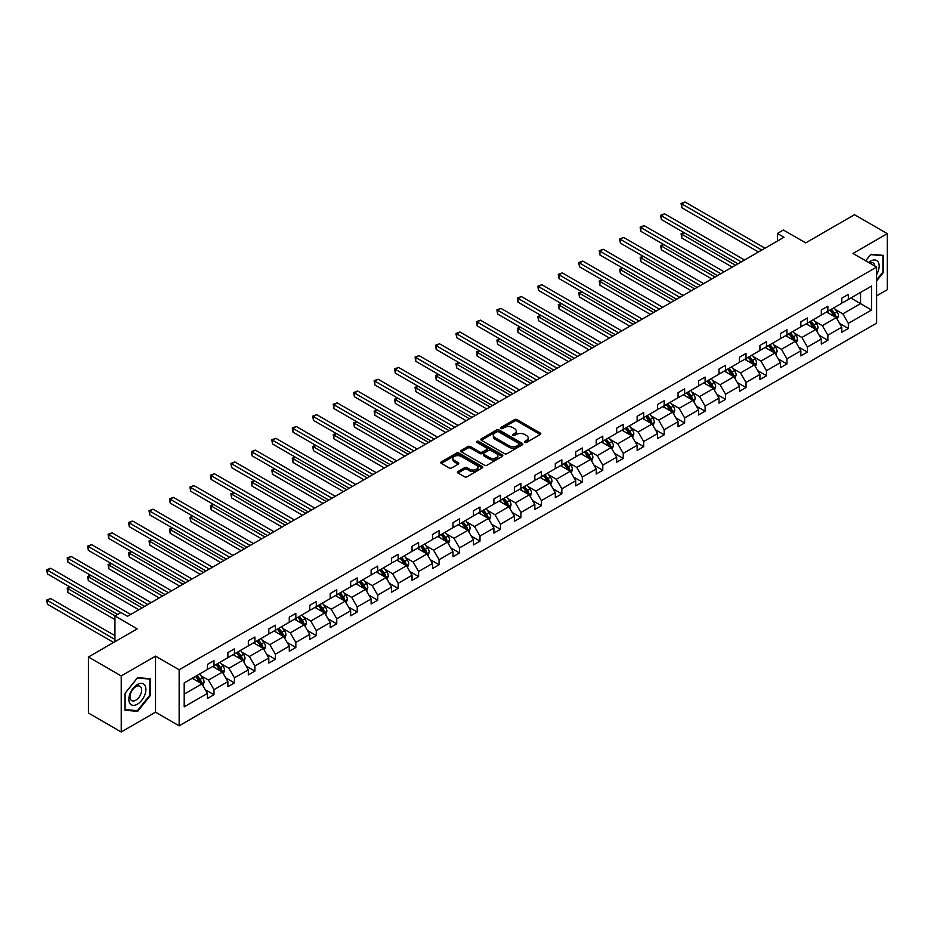 <?xml version="1.0" encoding="UTF-8"?>
<svg xmlns="http://www.w3.org/2000/svg" width="934" height="934" viewBox="0 0 934 934"><rect width="100%" height="100%" fill="white"/><g stroke="black" fill="none" stroke-linecap="round" stroke-linejoin="round"><path stroke-width="1.4" d="M524.768 442.401A1.273 0.736 0 0 0 526.566 442.401L540.249 434.497A1.821 1.051 0 0 0 540.786 433.75A1.821 1.051 0 0 0 540.249 433.014L517.074 419.635A1.821 1.051 0 0 0 514.494 419.635L500.822 427.527A1.273 0.736 0 0 0 502.62 428.566L504.395 427.55A5.826 3.362 0 0 1 512.638 427.55L514.564 428.659A5.826 3.362 0 0 1 516.269 431.041A5.826 3.362 0 0 1 514.564 433.423L512.789 434.438A1.273 0.736 0 0 0 514.599 435.478L516.362 434.462A5.826 3.362 0 0 1 524.604 434.462L526.543 435.571A5.826 3.362 0 0 1 528.247 437.953A5.826 3.362 0 0 1 526.543 440.334L524.768 441.362A1.273 0.736 0 0 0 524.768 442.401L524.768 441.362M876.606 295.868L887.3 289.692L887.3 233.652L854.505 214.715L805.703 242.887L783.404 230.021L777.438 233.465L777.438 241.042M121.233 731.976L155.534 712.175L155.534 656.135L121.233 675.936L121.233 731.976L88.438 713.051L88.438 656.999L137.24 628.827L114.94 615.961L114.94 641.705M121.233 675.936L88.438 656.999M457.975 471.518A1.821 1.051 0 0 0 457.438 472.265A1.821 1.051 0 0 0 457.975 473.001L464.478 476.76A1.821 1.051 0 0 0 467.047 476.76L482.248 467.992A1.821 1.051 0 0 0 482.773 467.245A1.821 1.051 0 0 0 482.248 466.498L459.073 453.118A1.821 1.051 0 0 0 456.493 453.118L441.303 461.886A1.821 1.051 0 0 0 440.766 462.634A1.821 1.051 0 0 0 441.303 463.381L449.149 467.911A1.821 1.051 0 0 0 451.729 467.911L458.232 464.163A1.821 1.051 0 0 0 458.769 463.416A1.821 1.051 0 0 0 458.232 462.669L454.333 460.427A4.868 2.814 0 0 1 452.908 458.431A4.868 2.814 0 0 1 455.92 455.839A4.868 2.814 0 0 1 461.221 456.446L476.48 465.26A4.868 2.814 0 0 1 477.904 467.245A4.868 2.814 0 0 1 474.904 469.837A4.868 2.814 0 0 1 469.592 469.23L467.047 467.759A1.821 1.051 0 0 0 464.478 467.759L457.975 471.518L457.975 473.001M114.94 615.961L120.906 612.506L127.468 616.3L784 237.248L777.438 233.465M155.534 656.135L179.153 669.76L876.606 267.089L876.606 323.129L179.153 725.811L179.153 669.76M887.3 233.652L852.999 253.453L876.606 267.089M504.523 453.644A1.821 1.051 0 0 0 507.092 453.644L522.293 444.864A1.821 1.051 0 0 0 522.818 444.129A1.821 1.051 0 0 0 522.293 443.381L499.118 430.002A1.821 1.051 0 0 0 496.538 430.002L481.349 438.77A1.821 1.051 0 0 0 480.812 439.517A1.821 1.051 0 0 0 481.349 440.264L504.523 453.644M477.414 442.669A1.273 0.736 0 0 1 478.71 442.856L502.247 456.446L487.069 465.202A1.821 1.051 0 0 1 484.501 465.202L461.326 451.822L467.829 448.098L467.829 446.58L461.326 450.328A1.821 1.051 0 0 0 460.789 451.075A1.821 1.051 0 0 0 461.326 451.822L461.326 450.328M467.829 448.098A1.821 1.051 0 0 1 470.397 448.098L470.397 446.58A1.821 1.051 0 0 0 467.829 446.58M470.397 446.58L479.796 452.009A1.821 1.051 0 0 0 482.376 452.009L486.684 449.511A1.821 1.051 0 0 0 487.221 448.775A1.821 1.051 0 0 0 486.684 448.028L476.9 442.377A1.273 0.736 0 0 1 478.71 441.338L502.27 454.94A1.821 1.051 0 0 1 502.796 455.687A1.821 1.051 0 0 1 502.27 456.422L502.27 454.94M184.196 682.906L207.418 669.503L207.418 664.424L213.979 660.642L213.979 665.709L227.884 657.688L227.884 652.609L234.434 648.826L234.434 653.893L248.339 645.873L248.339 640.794L254.9 637.011L254.9 642.09L268.805 634.058L268.805 628.979L275.367 625.196L275.367 630.275L289.271 622.242L289.271 617.164L295.833 613.381L295.833 618.46L309.738 610.427L309.738 605.349L316.287 601.566L316.287 606.645L330.192 598.612L330.192 593.534L336.754 589.751L336.754 594.83L350.659 586.797L350.659 581.73L357.22 577.936L357.22 583.014L371.125 574.982L371.125 569.915L377.686 566.121L377.686 571.199L391.591 563.167L391.591 558.1L398.141 554.306L398.141 559.384L412.046 551.352L412.046 546.285L418.607 542.491L418.607 547.569L432.512 539.537L432.512 534.47L439.073 530.675L439.073 535.754L452.978 527.722L452.978 522.655L459.54 518.86L459.54 523.939L473.445 515.907L473.445 510.84L479.994 507.057L479.994 512.124L493.899 504.103L493.899 499.025L500.461 495.242L500.461 500.309L514.365 492.288L514.365 487.209L520.927 483.427L520.927 488.494L534.832 480.473L534.832 475.394L541.393 471.612L541.393 476.679L555.298 468.658L555.298 463.579L561.848 459.797L561.848 464.863L575.753 456.843L575.753 451.764L582.314 447.981L582.314 453.048L596.219 445.028L596.219 439.949L602.78 436.166L602.78 441.233L616.685 433.213L616.685 428.134L623.247 424.351L623.247 429.43L637.151 421.397L637.151 416.319L643.701 412.536L643.701 417.615L657.606 409.582L657.606 404.504L664.167 400.721L664.167 405.8L678.072 397.767L678.072 392.689L684.634 388.906L684.634 393.985L698.539 385.952L698.539 380.874L705.1 377.091L705.1 382.169L719.005 374.137L719.005 369.07L725.555 365.276L725.555 370.354L739.459 362.322L739.459 357.255L746.021 353.461L746.021 358.539L759.926 350.507L759.926 345.44L766.487 341.646L766.487 346.724L780.392 338.692L780.392 333.625L786.953 329.83L786.953 334.909L800.858 326.877L800.858 321.81L807.42 318.015L807.42 323.094L821.313 315.062L821.313 309.995L827.874 306.2L827.874 311.279L841.779 303.258L841.779 298.18L848.341 294.397L848.341 299.464L871.562 286.061L871.562 309.995L848.341 323.397L848.341 328.476L841.779 332.259L841.779 327.18L827.874 335.213L827.874 340.291L821.313 344.074L821.313 338.995L807.42 347.028L807.42 352.106L800.858 355.889L800.858 350.81L786.953 358.843L786.953 363.91L780.392 367.704L780.392 362.626L766.487 370.658L766.487 375.725L759.926 379.519L759.926 374.441L746.021 382.473L746.021 387.54L739.459 391.334L739.459 386.256L725.555 394.288L725.555 399.355L719.005 403.149L719.005 398.071L705.1 406.103L705.1 411.17L698.539 414.965L698.539 409.886L684.634 417.918L684.634 422.985L678.072 426.78L678.072 421.701L664.167 429.733L664.167 434.8L657.606 438.583L657.606 433.516L643.701 441.537L643.701 446.615L637.151 450.398L637.151 445.331L623.247 453.352L623.247 458.431L616.685 462.213L616.685 457.146L602.78 465.167L602.78 470.246L596.219 474.028L596.219 468.961L582.314 476.982L582.314 482.061L575.753 485.843L575.753 480.776L561.848 488.797L561.848 493.876L555.298 497.659L555.298 492.592L541.393 500.612L541.393 505.691L534.832 509.474L534.832 504.407L520.927 512.427L520.927 517.506L514.365 521.289L514.365 516.21L500.461 524.243L500.461 529.321L493.899 533.104L493.899 528.025L479.994 536.058L479.994 541.136L473.445 544.919L473.445 539.84L459.54 547.873L459.54 552.951L452.978 556.734L452.978 551.655L439.073 559.688L439.073 564.766L432.512 568.549L432.512 563.471L418.607 571.503L418.607 576.57L412.046 580.364L412.046 575.286L398.141 583.318L398.141 588.385L391.591 592.179L391.591 587.101L377.686 595.133L377.686 600.2L371.125 603.994L371.125 598.916L357.22 606.948L357.22 612.015L350.659 615.81L350.659 610.731L336.754 618.763L336.754 623.83L330.192 627.625L330.192 622.546L316.287 630.578L316.287 635.645L309.738 639.44L309.738 634.361L295.833 642.394L295.833 647.46L289.271 651.243L289.271 646.176L275.367 654.197L275.367 659.276L268.805 663.058L268.805 657.991L254.9 666.012L254.9 671.091L248.339 674.873L248.339 669.806L234.434 677.827L234.434 682.906L227.884 686.688L227.884 681.622L213.979 689.642L213.979 694.721L207.418 698.504L207.418 693.437L184.196 706.84L184.196 682.906M212.66 666.467L222.374 672.071L208.469 680.104L200.868 675.714M208.469 680.104L213.979 689.642M222.374 672.071L227.884 681.622M207.418 668.289L208.469 668.896L213.979 665.709M233.126 654.652L242.828 660.256L228.935 668.289L221.335 663.911M228.935 668.289L234.434 677.827M242.828 660.256L248.339 669.806M227.884 656.474L228.935 657.081L234.434 653.893M253.593 642.837L263.295 648.441L249.39 656.474L241.801 652.095M249.39 656.474L254.9 666.012M263.295 648.441L268.805 657.991M248.339 644.658L249.39 645.266L254.9 642.09M274.059 631.022L283.761 636.626L269.856 644.658L262.267 640.28M269.856 644.658L275.367 654.197M283.761 636.626L289.271 646.176M268.805 632.843L269.856 633.45L275.367 630.275M294.514 619.219L304.227 624.823L290.322 632.843L282.722 628.465M290.322 632.843L295.833 642.394M304.227 624.823L309.738 634.361M289.271 621.028L290.322 621.635L295.833 618.46M314.98 607.404L324.682 613.008L310.788 621.028L303.188 616.65M310.788 621.028L316.287 630.578M324.682 613.008L330.192 622.546M309.738 609.213L310.788 609.82L316.287 606.645M335.446 595.588L345.148 601.192L331.243 609.213L323.654 604.835M331.243 609.213L336.754 618.763M345.148 601.192L350.659 610.731M330.192 597.398L331.243 598.005L336.754 594.83M355.912 583.773L365.614 589.377L351.709 597.398L344.121 593.02M351.709 597.398L357.22 606.948M365.614 589.377L371.125 598.916M350.659 585.583L351.709 586.19L357.22 583.014M376.367 571.958L386.081 577.562L372.176 585.583L364.575 581.205M372.176 585.583L377.686 595.133M386.081 577.562L391.591 587.101M371.125 573.768L372.176 574.375L377.686 571.199M396.833 560.143L406.547 565.747L392.642 573.768L385.041 569.39M392.642 573.768L398.141 583.318M406.547 565.747L412.046 575.286M391.591 561.953L392.642 562.56L398.141 559.384M417.3 548.328L427.001 553.932L413.097 561.953L405.508 557.575M413.097 561.953L418.607 571.503M427.001 553.932L432.512 563.471M412.046 550.149L413.097 550.745L418.607 547.569M437.766 536.513L447.468 542.117L433.563 550.149L425.974 545.76M433.563 550.149L439.073 559.688M447.468 542.117L452.978 551.655M432.512 538.334L433.563 538.93L439.073 535.754M458.22 524.698L467.934 530.302L454.029 538.334L446.429 533.944M454.029 538.334L459.54 547.873M467.934 530.302L473.445 539.84M452.978 526.519L454.029 527.126L459.54 523.939M478.687 512.883L488.4 518.487L474.495 526.519L466.895 522.129M474.495 526.519L479.994 536.058M488.4 518.487L493.899 528.025M473.445 514.704L474.495 515.311L479.994 512.124M499.153 501.068L508.855 506.672L494.95 514.704L487.361 510.314M494.95 514.704L500.461 524.243M508.855 506.672L514.365 516.21M493.899 502.889L494.95 503.496L500.461 500.309M519.619 489.253L529.321 494.857L515.416 502.889L507.827 498.499M515.416 502.889L520.927 512.427M529.321 494.857L534.832 504.407M514.365 491.074L515.416 491.681L520.927 488.494M540.074 477.437L549.787 483.041L535.882 491.074L528.282 486.684M535.882 491.074L541.393 500.612M549.787 483.041L555.298 492.592M534.832 479.259L535.882 479.866L541.393 476.679M560.54 465.622L570.254 471.226L556.349 479.259L548.748 474.869M556.349 479.259L561.848 488.797M570.254 471.226L575.753 480.776M555.298 467.444L556.349 468.051L561.848 464.863M581.006 453.807L590.708 459.411L576.803 467.444L569.215 463.054M576.803 467.444L582.314 476.982M590.708 459.411L596.219 468.961M575.753 455.629L576.803 456.236L582.314 453.048M601.473 441.992L611.175 447.596L597.27 455.629L589.681 451.25M597.27 455.629L602.78 465.167M611.175 447.596L616.685 457.146M596.219 443.813L597.27 444.421L602.78 441.233M621.927 430.177L631.641 435.781L617.736 443.813L610.147 439.435M617.736 443.813L623.247 453.352M631.641 435.781L637.151 445.331M616.685 431.998L617.736 432.605L623.247 429.43M642.394 418.362L652.107 423.978L638.202 431.998L630.602 427.62M638.202 431.998L643.701 441.537M652.107 423.978L657.606 433.516M637.151 420.183L638.202 420.79L643.701 417.615M662.86 406.559L672.562 412.163L658.657 420.183L651.068 415.805M658.657 420.183L664.167 429.733M672.562 412.163L678.072 421.701M657.606 408.368L658.657 408.975L664.167 405.8M683.326 394.743L693.028 400.347L679.123 408.368L671.534 403.99M679.123 408.368L684.634 417.918M693.028 400.347L698.539 409.886M678.072 396.553L679.123 397.16L684.634 393.985M703.781 382.928L713.494 388.532L699.589 396.553L692.001 392.175M699.589 396.553L705.1 406.103M713.494 388.532L719.005 398.071M698.539 384.738L699.589 385.345L705.1 382.169M724.247 371.113L733.961 376.717L720.056 384.738L712.455 380.36M720.056 384.738L725.555 394.288M733.961 376.717L739.459 386.256M719.005 372.923L720.056 373.53L725.555 370.354M744.713 359.298L754.415 364.902L740.51 372.923L732.921 368.545M740.51 372.923L746.021 382.473M754.415 364.902L759.926 374.441M739.459 361.108L740.51 361.715L746.021 358.539M765.179 347.483L774.881 353.087L760.976 361.108L753.388 356.73M760.976 361.108L766.487 370.658M774.881 353.087L780.392 362.626M759.926 349.293L760.976 349.9L766.487 346.724M785.634 335.668L795.348 341.272L781.443 349.304L773.854 344.915M781.443 349.304L786.953 358.843M795.348 341.272L800.858 350.81M780.392 337.489L781.443 338.085L786.953 334.909M806.1 323.853L815.814 329.457L801.909 337.489L794.309 333.099M801.909 337.489L807.42 347.028M815.814 329.457L821.313 338.995M800.858 325.674L801.909 326.281L807.42 323.094M826.567 312.038L836.269 317.642L822.364 325.674L814.775 321.284M822.364 325.674L827.874 335.213M836.269 317.642L841.779 327.18M821.313 313.859L822.364 314.466L827.874 311.279M850.827 298.028L860.541 303.632L842.83 313.859L835.241 309.469M842.83 313.859L848.341 323.397M871.562 309.995L860.541 303.632L860.541 292.424L871.562 286.061M155.534 712.175L179.153 725.811M841.779 302.044L842.83 302.651L848.341 299.464M184.196 694.114L201.907 683.886L192.206 678.282M201.907 683.886L207.418 693.437M839.619 323.433L848.341 328.476M819.153 335.248L827.874 340.291M798.687 347.063L807.42 352.106M778.232 358.878L786.953 363.91M757.766 370.693L766.487 375.725M737.3 382.508L746.021 387.54M716.833 394.323L725.555 399.355M696.379 406.138L705.1 411.17M675.912 417.953L684.634 422.985M655.446 429.768L664.167 434.8M634.98 441.584L643.701 446.615M614.525 453.399L623.247 458.431M594.059 465.214L602.78 470.246M573.593 477.029L582.314 482.061M553.126 488.832L561.848 493.876M532.672 500.647L541.393 505.691M512.206 512.462L520.927 517.506M491.739 524.278L500.461 529.321M471.273 536.093L479.994 541.136M450.818 547.908L459.54 552.951M430.352 559.723L439.073 564.766M409.886 571.538L418.607 576.57M389.42 583.353L398.141 588.385M368.965 595.168L377.686 600.2M348.499 606.983L357.22 612.015M328.032 618.798L336.754 623.83M307.566 630.613L316.287 635.645M287.112 642.429L295.833 647.46M266.645 654.244L275.367 659.276M246.179 666.059L254.9 671.091M225.713 677.874L234.434 682.906M205.246 689.689L213.979 694.721M876.606 280.924L883.564 272.273L883.564 255.391L870.908 254.258L865.666 260.773M150.292 695.62L150.292 678.749L137.637 677.617L124.969 693.367L124.969 710.237L137.637 711.369L150.292 695.62L149.638 695.246M525.282 442.576L526.543 441.852A5.826 3.362 0 0 0 528.247 439.47L528.247 437.953M516.269 431.041L516.269 432.559A5.826 3.362 0 0 1 514.564 434.94L513.303 435.664M540.226 434.508L517.074 421.141A1.821 1.051 0 0 0 514.494 421.141L501.324 428.753M522.293 443.381L522.293 444.864L499.118 431.52A1.821 1.051 0 0 0 496.538 431.52L481.372 440.276L481.349 438.77M519.071 444.642A1.273 0.736 0 0 0 519.071 443.603L498.721 431.858A1.273 0.736 0 0 0 496.923 431.858L495.055 432.932A5.826 3.362 0 0 0 493.35 435.314A5.826 3.362 0 0 0 495.055 437.696L508.96 445.728A5.826 3.362 0 0 0 517.202 445.728L519.071 444.642L519.071 446.16A1.273 0.736 0 0 0 519.444 445.635L519.444 444.129M493.35 435.314L493.35 436.832A5.826 3.362 0 0 0 495.055 439.213L495.055 437.696M519.071 446.16L517.202 447.234A5.826 3.362 0 0 1 508.96 447.234L495.055 439.213M470.397 448.098L479.796 453.515A1.821 1.051 0 0 0 482.376 453.515L486.684 451.029A1.821 1.051 0 0 0 487.221 450.281L487.221 448.775M489.556 457.637A4.868 2.814 0 0 0 494.857 458.244A4.868 2.814 0 0 0 497.869 455.652A4.868 2.814 0 0 0 496.444 453.655L491.062 450.55A1.821 1.051 0 0 0 488.494 450.55L484.174 453.048A1.821 1.051 0 0 0 483.649 453.784A1.821 1.051 0 0 0 484.174 454.531L489.556 457.637L489.556 459.154A4.868 2.814 0 0 0 494.857 459.762A4.868 2.814 0 0 0 497.869 457.158L497.869 455.652M483.649 453.784L483.649 455.302A1.821 1.051 0 0 0 484.174 456.049L484.174 454.531M489.556 459.154L484.174 456.049M477.904 467.245L477.904 468.763A4.868 2.814 0 0 1 474.904 471.355A4.868 2.814 0 0 1 469.592 470.748L467.047 469.277A1.821 1.051 0 0 0 464.478 469.277L457.999 473.024M452.908 458.431L452.908 459.948A4.868 2.814 0 0 0 454.333 461.933L454.333 460.427M458.209 464.175L454.333 461.933M482.248 466.498L482.248 467.992L459.073 454.636A1.821 1.051 0 0 0 456.493 454.636L441.327 463.392L441.303 461.886M882.91 271.899L883.564 272.273M136.294 710.599L137.637 711.369M837.273 319.37L838.475 315.89A4.915 2.837 -120 0 0 836.911 311.699L833.957 307.765M828.68 313.264L827.407 311.559M684.283 232.764L681.785 234.212L681.785 237.995L732.244 267.124M835.545 317.221L835.825 316.089A4.915 2.837 -120 0 0 834.412 313.135L831.47 309.201M830.233 309.913L833.478 314.244A2.51 1.448 60 0 1 833.934 315.003L835.825 316.089M829.894 310.111L832.836 314.046A4.915 2.837 60 0 1 834.062 316.369M681.785 237.995L681.061 233.792L735.525 265.233M681.061 233.792L683.992 232.601M761.77 250.09L681.785 203.916L685.066 202.024L765.039 248.199M758.49 251.982L681.785 207.698L681.785 203.916L681.061 203.495L685.066 202.024M681.785 207.698L681.061 203.495M816.806 331.185L818.009 327.694A4.915 2.837 -120 0 0 816.444 323.514L813.502 319.58M808.214 325.079L806.941 323.374M663.817 244.58L661.319 246.016L661.319 249.81L711.79 278.939M815.078 329.037L815.359 327.904A4.915 2.837 -120 0 0 813.946 324.95L811.004 321.016M809.778 321.728L813.012 326.059A2.51 1.448 60 0 1 813.467 326.818L815.359 327.904M809.428 321.926L812.382 325.861A4.915 2.837 60 0 1 813.607 328.184M661.319 249.81L660.607 245.607L715.07 277.048M660.607 245.607L663.525 244.416M796.34 343L797.554 339.509A4.915 2.837 -120 0 0 795.978 335.329L793.036 331.395M787.759 336.882L786.475 335.178M643.351 256.395L640.864 257.831L640.864 261.625L691.323 290.754M794.624 340.852L794.892 339.719A4.915 2.837 -120 0 0 793.491 336.765L790.538 332.831M789.312 333.543L792.557 337.874A2.51 1.448 60 0 1 793.013 338.633L794.892 339.719M788.973 333.742L791.915 337.676A4.915 2.837 60 0 1 793.141 339.999M640.864 261.625L640.14 257.422L694.604 288.863M640.14 257.422L643.059 256.231M741.304 261.905L661.319 215.731L664.599 213.839L744.585 260.014M738.023 263.797L661.319 219.513L661.319 215.731L660.607 215.31L664.599 213.839M661.319 219.513L660.607 215.31M720.838 273.72L640.864 227.546L644.145 225.643L724.119 271.817M717.557 275.612L640.864 231.328L640.864 227.546L640.14 227.125L644.145 225.643M640.864 231.328L640.14 227.125M876.606 274.573A12.06 6.958 120 0 0 878.03 271.654A12.06 6.958 120 0 0 877.493 261.17A12.06 6.958 120 0 0 868.702 262.524M874.901 266.097A8.254 4.763 120 0 0 873.22 262.944A8.254 4.763 120 0 0 869.636 263.061M865.701 260.784L870.64 254.632L882.91 255.729L882.91 272.086L876.606 279.92M882.093 255.262L882.91 255.729M144.758 695.001A12.06 6.958 120 0 0 141.629 683.349A12.06 6.958 120 0 0 129.989 693.682A12.06 6.958 120 0 0 133.107 705.333A12.06 6.958 120 0 0 144.758 695.001M140.871 693.892A8.254 4.763 120 0 0 139.948 686.292A8.254 4.763 120 0 0 130.76 692.993A8.254 4.763 120 0 0 131.694 700.593A8.254 4.763 120 0 0 140.871 693.892M125.109 709.595L125.109 693.25L137.368 677.991L149.638 679.088L149.638 695.433L137.368 710.692L124.969 709.525M148.821 678.609L149.638 679.088M775.874 354.815L777.088 351.324A4.915 2.837 -120 0 0 775.512 347.144L772.57 343.21M767.293 348.697L766.008 346.993M622.885 268.21L620.398 269.646L620.398 273.44L670.857 302.569M774.158 352.667L774.426 351.534A4.915 2.837 -120 0 0 773.025 348.58L770.083 344.646M768.845 345.358L772.091 349.69A2.51 1.448 60 0 1 772.546 350.448L774.426 351.534M768.507 345.557L771.449 349.491A4.915 2.837 60 0 1 772.675 351.814M620.398 273.44L619.674 269.237L674.138 300.678M619.674 269.237L622.604 268.046M700.372 285.535L620.398 239.361L623.679 237.458L703.652 283.632M697.091 287.427L620.398 243.144L620.398 239.361L619.674 238.941L623.679 237.458M620.398 243.144L619.674 238.941M755.419 366.63L756.622 363.139A4.915 2.837 -120 0 0 755.057 358.96L752.104 355.025M746.826 360.512L745.554 358.808M602.43 280.025L599.932 281.461L599.932 285.255L650.391 314.384M753.691 364.482L753.971 363.349A4.915 2.837 -120 0 0 752.559 360.396L749.617 356.461M748.379 357.173L751.625 361.505A2.51 1.448 60 0 1 752.08 362.264L753.971 363.349M748.041 357.372L750.983 361.306A4.915 2.837 60 0 1 752.209 363.63M599.932 285.255L599.208 281.052L653.672 312.493M599.208 281.052L602.138 279.861M679.905 297.351L599.932 251.176L603.212 249.273L683.186 295.448M676.636 299.242L599.932 254.959L599.932 251.176L599.208 250.756L603.212 249.273M599.932 254.959L599.208 250.756M734.953 378.445L736.155 374.954A4.915 2.837 -120 0 0 734.591 370.775L731.649 366.84M726.36 372.327L725.088 370.623M581.964 291.84L579.465 293.276L579.465 297.07L629.936 326.199M733.225 376.297L733.505 375.164A4.915 2.837 -120 0 0 732.093 372.211L729.15 368.276M727.925 368.988L731.159 373.32A2.51 1.448 60 0 1 731.614 374.079L733.505 375.164M727.574 369.187L730.528 373.121A4.915 2.837 60 0 1 731.754 375.445M579.465 297.07L578.753 292.867L633.217 324.308M578.753 292.867L581.672 291.677M659.451 309.154L579.465 262.979L582.746 261.088L662.731 307.263M656.17 311.057L579.465 266.774L579.465 262.979L578.753 262.571L582.746 261.088M579.465 266.774L578.753 262.571M714.487 390.26L715.701 386.769A4.915 2.837 -120 0 0 714.125 382.59L711.183 378.655M705.906 384.143L704.621 382.438M561.497 303.655L559.011 305.091L559.011 308.885L609.47 338.015M712.77 388.112L713.039 386.98A4.915 2.837 -120 0 0 711.638 384.026L708.684 380.091M707.458 380.803L710.704 385.135A2.51 1.448 60 0 1 711.159 385.894L713.039 386.98M707.12 381.002L710.062 384.936A4.915 2.837 60 0 1 711.288 387.26M559.011 308.885L558.287 304.671L612.751 336.123M558.287 304.671L561.206 303.492M638.984 320.969L559.011 274.794L562.291 272.903L642.265 319.078M635.704 322.872L559.011 278.589L559.011 274.794L558.287 274.386L562.291 272.903M559.011 278.589L558.287 274.386M694.02 402.075L695.235 398.584A4.915 2.837 -120 0 0 693.658 394.405L690.716 390.47M685.439 395.958L684.155 394.253M541.031 315.47L538.544 316.906L538.544 320.689L589.004 349.83M692.304 399.927L692.573 398.795A4.915 2.837 -120 0 0 691.172 395.841L688.23 391.906M686.992 392.619L690.238 396.95A2.51 1.448 60 0 1 690.693 397.709L692.573 398.795M686.653 392.817L689.596 396.752A4.915 2.837 60 0 1 690.821 399.063M538.544 320.689L537.821 316.486L592.284 347.938M537.821 316.486L540.751 315.307M618.518 332.784L538.544 286.61L541.825 284.718L621.799 330.893M615.237 334.687L538.544 290.404L538.544 286.61L537.821 286.201L541.825 284.718M538.544 290.404L537.821 286.201M673.566 413.879L674.768 410.4A4.915 2.837 -120 0 0 673.204 406.208L670.25 402.285M664.973 407.773L663.7 406.068M520.577 327.285L518.078 328.721L518.078 332.504L568.537 361.645M671.838 411.742L672.118 410.61A4.915 2.837 -120 0 0 670.705 407.656L667.763 403.721M666.526 404.434L669.771 408.765A2.51 1.448 60 0 1 670.227 409.524L672.118 410.61M666.187 404.632L669.129 408.567A4.915 2.837 60 0 1 670.355 410.878M518.078 332.504L517.354 328.301L571.818 359.753M517.354 328.301L520.285 327.122M598.052 344.599L518.078 298.425L521.359 296.533L601.333 342.708M594.783 346.491L518.078 302.219L518.078 298.425L517.354 298.016L521.359 296.533M518.078 302.219L517.354 298.016M653.099 425.694L654.302 422.215A4.915 2.837 -120 0 0 652.738 418.023L649.795 414.101M644.507 419.588L643.234 417.883M500.11 339.1L497.612 340.536L497.612 344.319L548.083 373.46M651.372 423.557L651.652 422.425A4.915 2.837 -120 0 0 650.239 419.471L647.297 415.537M646.071 416.249L649.305 420.569A2.51 1.448 60 0 1 649.76 421.339L651.652 422.425M645.721 416.447L648.675 420.382A4.915 2.837 60 0 1 649.901 422.693M497.612 344.319L496.9 340.116L551.364 371.569M496.9 340.116L499.818 338.925M577.597 356.414L497.612 310.24L500.893 308.348L580.878 354.523M574.317 358.306L497.612 314.034L497.612 310.24L496.9 309.831L500.893 308.348M497.612 314.034L496.9 309.831M632.633 437.509L633.847 434.03A4.915 2.837 -120 0 0 632.271 429.838L629.329 425.916M624.04 431.403L622.768 429.698M479.644 350.915L477.157 352.351L477.157 356.134L527.617 385.275M630.917 435.372L631.186 434.24A4.915 2.837 -120 0 0 629.785 431.286L626.831 427.352M625.605 428.064L628.851 432.384A2.51 1.448 60 0 1 629.306 433.154L631.186 434.24M625.266 428.262L628.208 432.185A4.915 2.837 60 0 1 629.434 434.508M477.157 356.134L476.433 351.931L530.897 383.384M476.433 351.931L479.352 350.74M557.131 368.229L477.157 322.055L480.438 320.164L560.412 366.338M553.85 370.121L477.157 325.849L477.157 322.055L476.433 321.646L480.438 320.164M477.157 325.849L476.433 321.646M612.167 449.324L613.381 445.845A4.915 2.837 -120 0 0 611.805 441.654L608.863 437.731M603.586 443.218L602.302 441.513M459.178 362.731L456.691 364.167L456.691 367.949L507.15 397.09M610.451 447.188L610.719 446.055A4.915 2.837 -120 0 0 609.318 443.101L606.376 439.167M605.139 439.879L608.384 444.199A2.51 1.448 60 0 1 608.84 444.958L610.719 446.055M604.8 440.077L607.742 444A4.915 2.837 60 0 1 608.968 446.324M456.691 367.949L455.967 363.746L510.431 395.199M455.967 363.746L458.898 362.555M536.665 380.045L456.691 333.87L459.972 331.979L539.945 378.153M533.384 381.936L456.691 337.653L456.691 333.87L455.967 333.45L459.972 331.979M456.691 337.653L455.967 333.45M591.712 461.139L592.915 457.66A4.915 2.837 -120 0 0 591.35 453.469L588.397 449.546M583.12 455.033L581.847 453.329M438.723 374.546L436.225 375.982L436.225 379.764L486.684 408.905M589.984 458.991L590.265 457.87A4.915 2.837 -120 0 0 588.852 454.916L585.91 450.982M584.672 451.694L587.918 456.014A2.51 1.448 60 0 1 588.373 456.773L590.265 457.87M584.334 451.893L587.276 455.815A4.915 2.837 60 0 1 588.502 458.139M436.225 379.764L435.501 375.561L489.965 407.002M435.501 375.561L438.431 374.371M516.198 391.86L436.225 345.685L439.505 343.794L519.479 389.968M512.929 393.751L436.225 349.468L436.225 345.685L435.501 345.265L439.505 343.794M436.225 349.468L435.501 345.265M571.246 472.954L572.449 469.475A4.915 2.837 -120 0 0 570.884 465.284L567.942 461.349M562.653 466.848L561.381 465.144M418.257 386.361L415.758 387.797L415.758 391.579L466.229 420.72M569.518 470.806L569.798 469.685A4.915 2.837 -120 0 0 568.386 466.72L565.444 462.797M564.218 463.509L567.452 467.829A2.51 1.448 60 0 1 567.907 468.588L569.798 469.685M563.867 463.708L566.821 467.63A4.915 2.837 60 0 1 568.047 469.954M415.758 391.579L415.046 387.377L469.51 418.817M415.046 387.377L417.965 386.186M495.744 403.675L415.758 357.5L419.039 355.609L499.025 401.783M492.463 405.566L415.758 361.283L415.758 357.5L415.046 357.08L419.039 355.609M415.758 361.283L415.046 357.08M550.78 484.769L551.982 481.29A4.915 2.837 -120 0 0 550.418 477.099L547.476 473.164M542.187 478.663L540.914 476.959M397.791 398.164L395.304 399.612L395.304 403.395L445.763 432.535M549.064 482.621L549.332 481.5A4.915 2.837 -120 0 0 547.931 478.535L544.977 474.612M543.751 475.324L546.997 479.644A2.51 1.448 60 0 1 547.452 480.403L549.332 481.5M543.413 475.523L546.355 479.446A4.915 2.837 60 0 1 547.581 481.769M395.304 403.395L394.58 399.192L449.044 430.632M394.58 399.192L397.499 398.001M475.278 415.49L395.304 369.315L398.584 367.424L478.558 413.599M471.997 417.381L395.304 373.098L395.304 369.315L394.58 368.895L398.584 367.424M395.304 373.098L394.58 368.895M530.314 496.584L531.528 493.105A4.915 2.837 -120 0 0 529.952 488.914L527.01 484.979M521.732 490.478L520.448 488.774M377.324 409.979L374.838 411.427L374.838 415.21L425.297 444.339M528.597 494.436L528.866 493.315A4.915 2.837 -120 0 0 527.465 490.35L524.523 486.427M523.285 487.139L526.531 491.459A2.51 1.448 60 0 1 526.986 492.218L528.866 493.315M522.947 487.326L525.889 491.261A4.915 2.837 60 0 1 527.115 493.584M374.838 415.21L374.114 411.007L428.578 442.447M374.114 411.007L377.044 409.816M454.811 427.305L374.838 381.13L378.118 379.239L458.092 425.414M451.531 429.196L374.838 384.913L374.838 381.13L374.114 380.71L378.118 379.239M374.838 384.913L374.114 380.71M509.859 508.4L511.061 504.92A4.915 2.837 -120 0 0 509.497 500.729L506.543 496.795M501.266 502.294L499.994 500.589M356.87 421.794L354.371 423.242L354.371 427.025L404.831 456.154M508.131 506.251L508.411 505.131A4.915 2.837 -120 0 0 506.999 502.165L504.056 498.242M502.819 498.943L506.065 503.274A2.51 1.448 60 0 1 506.52 504.033L508.411 505.131M502.48 499.141L505.422 503.076A4.915 2.837 60 0 1 506.648 505.399M354.371 427.025L353.647 422.822L408.111 454.263M353.647 422.822L356.578 421.631M434.345 439.12L354.371 392.945L357.652 391.054L437.626 437.229M431.076 441.011L354.371 396.728L354.371 392.945L353.647 392.525L357.652 391.054M354.371 396.728L353.647 392.525M489.393 520.215L490.595 516.736A4.915 2.837 -120 0 0 489.031 512.544L486.089 508.61M480.8 514.109L479.527 512.404M336.403 433.609L333.905 435.057L333.905 438.84L384.376 467.969M487.665 518.066L487.945 516.934A4.915 2.837 -120 0 0 486.532 513.98L483.59 510.057M482.364 510.758L485.598 515.089A2.51 1.448 60 0 1 486.054 515.848L487.945 516.934M482.014 510.956L484.968 514.891A4.915 2.837 60 0 1 486.182 517.214M333.905 438.84L333.193 434.637L387.657 466.078M333.193 434.637L336.112 433.446M413.89 450.935L333.905 404.761L337.186 402.869L417.171 449.044M410.61 452.827L333.905 408.543L333.905 404.761L333.193 404.34L337.186 402.869M333.905 408.543L333.193 404.34M468.926 532.03L470.129 528.539A4.915 2.837 -120 0 0 468.564 524.359L465.622 520.425M460.334 525.924L459.061 524.219M315.937 445.425L313.45 446.861L313.45 450.655L363.91 479.784M467.21 529.882L467.479 528.749A4.915 2.837 -120 0 0 466.078 525.795L463.124 521.861M461.898 522.573L465.144 526.904A2.51 1.448 60 0 1 465.587 527.663L467.479 528.749M461.559 522.771L464.502 526.706A4.915 2.837 60 0 1 465.727 529.029M313.45 450.655L312.727 446.452L367.19 477.893M312.727 446.452L315.645 445.261M393.424 462.75L313.45 416.576L316.719 414.684L396.705 460.859M390.143 464.642L313.45 420.358L313.45 416.576L312.727 416.155L316.719 414.684M313.45 420.358L312.727 416.155M448.46 543.845L449.674 540.354A4.915 2.837 -120 0 0 448.098 536.174L445.156 532.24M439.879 537.727L438.595 536.023M295.471 457.24L292.984 458.676L292.984 462.47L343.443 491.599M446.744 541.697L447.012 540.564A4.915 2.837 -120 0 0 445.611 537.61L442.669 533.676M441.432 534.388L444.677 538.72A2.51 1.448 60 0 1 445.133 539.478L447.012 540.564M441.093 534.587L444.035 538.521A4.915 2.837 60 0 1 445.261 540.844M292.984 462.47L292.26 458.267L346.724 489.708M292.26 458.267L295.191 457.076M372.958 474.565L292.984 428.391L296.265 426.488L376.239 472.674M369.677 476.457L292.984 432.173L292.984 428.391L292.26 427.97L296.265 426.488M292.984 432.173L292.26 427.97M428.006 555.66L429.208 552.169A4.915 2.837 -120 0 0 427.644 547.989L424.69 544.055M419.413 549.542L418.14 547.838M275.016 469.055L272.518 470.491L272.518 474.285L322.977 503.414M426.278 553.512L426.558 552.379A4.915 2.837 -120 0 0 425.145 549.426L422.203 545.491M420.965 546.203L424.211 550.535A2.51 1.448 60 0 1 424.666 551.293L426.558 552.379M420.627 546.402L423.569 550.336A4.915 2.837 60 0 1 424.795 552.659M272.518 474.285L271.794 470.082L326.258 501.523M271.794 470.082L274.724 468.891M352.492 486.381L272.518 440.206L275.799 438.303L355.772 484.477M349.223 488.272L272.518 443.989L272.518 440.206L271.794 439.786L275.799 438.303M272.518 443.989L271.794 439.786M407.539 567.475L408.742 563.984A4.915 2.837 -120 0 0 407.177 559.805L404.235 555.87M398.946 561.357L397.674 559.653M254.55 480.87L252.052 482.306L252.052 486.1L302.523 515.229M405.811 565.327L406.092 564.194A4.915 2.837 -120 0 0 404.679 561.241L401.737 557.306M400.511 558.018L403.745 562.35A2.51 1.448 60 0 1 404.2 563.109L406.092 564.194M400.161 558.217L403.114 562.151A4.915 2.837 60 0 1 404.329 564.475M252.052 486.1L251.339 481.897L305.803 513.338M251.339 481.897L254.258 480.706M332.037 498.196L252.052 452.021L255.332 450.118L335.318 496.293M328.756 500.087L252.052 455.804L252.052 452.021L251.339 451.601L255.332 450.118M252.052 455.804L251.339 451.601M387.073 579.29L388.275 575.799A4.915 2.837 -120 0 0 386.711 571.62L383.769 567.685M378.48 573.172L377.208 571.468M234.084 492.685L231.597 494.121L231.597 497.915L282.056 527.045M385.357 577.142L385.625 576.009A4.915 2.837 -120 0 0 384.224 573.056L381.27 569.121M380.045 569.833L383.279 574.165A2.51 1.448 60 0 1 383.734 574.924L385.625 576.009M379.706 570.032L382.648 573.966A4.915 2.837 60 0 1 383.874 576.29M231.597 497.915L230.873 493.712L285.337 525.153M230.873 493.712L233.792 492.522M311.571 510.011L231.597 463.824L234.866 461.933L314.851 508.108M308.29 511.902L231.597 467.619L231.597 463.824L230.873 463.416L234.866 461.933M231.597 467.619L230.873 463.416M366.607 591.105L367.821 587.614A4.915 2.837 -120 0 0 366.245 583.435L363.303 579.5M358.026 584.988L356.741 583.283M213.617 504.5L211.131 505.936L211.131 509.731L261.59 538.86M364.89 588.957L365.159 587.825A4.915 2.837 -120 0 0 363.758 584.871L360.816 580.936M359.578 581.649L362.824 585.98A2.51 1.448 60 0 1 363.279 586.739L365.159 587.825M359.24 581.847L362.182 585.781A4.915 2.837 60 0 1 363.408 588.105M211.131 509.731L210.407 505.527L264.871 536.968M210.407 505.527L213.337 504.337M291.104 521.814L211.131 475.639L214.411 473.748L294.385 519.923M287.824 523.717L211.131 479.434L211.131 475.639L210.407 475.231L214.411 473.748M211.131 479.434L210.407 475.231M346.152 602.92L347.355 599.43A4.915 2.837 -120 0 0 345.79 595.25L342.836 591.315M337.559 596.803L336.287 595.098M193.163 516.315L190.664 517.751L190.664 521.534L241.124 550.675M344.424 600.772L344.704 599.64A4.915 2.837 -120 0 0 343.292 596.686L340.35 592.751M339.112 593.464L342.358 597.795A2.51 1.448 60 0 1 342.813 598.554L344.704 599.64M338.773 593.662L341.716 597.597A4.915 2.837 60 0 1 342.941 599.92M190.664 521.534L189.941 517.331L244.404 548.783M189.941 517.331L192.871 516.152M270.638 533.629L190.664 487.455L193.945 485.563L273.919 531.738M267.369 535.532L190.664 491.249L190.664 487.455L189.941 487.046L193.945 485.563M190.664 491.249L189.941 487.046M325.686 614.735L326.888 611.245A4.915 2.837 -120 0 0 325.324 607.065L322.382 603.13M317.093 608.618L315.82 606.913M172.697 528.13L170.198 529.566L170.198 533.349L220.669 562.49M323.958 612.587L324.238 611.455A4.915 2.837 -120 0 0 322.825 608.501L319.883 604.567M318.657 605.279L321.891 609.61A2.51 1.448 60 0 1 322.347 610.369L324.238 611.455M318.307 605.477L321.261 609.412A4.915 2.837 60 0 1 322.475 611.723M170.198 533.349L169.486 529.146L223.95 560.598M169.486 529.146L172.405 527.967M250.184 545.444L170.198 499.27L173.479 497.378L253.464 543.553M246.903 547.347L170.198 503.064L170.198 499.27L169.486 498.861L173.479 497.378M170.198 503.064L169.486 498.861M305.22 626.539L306.422 623.06A4.915 2.837 -120 0 0 304.858 618.868L301.916 614.946M296.627 620.433L295.354 618.728M152.23 539.945L149.744 541.381L149.744 545.164L200.203 574.305M303.503 624.402L303.772 623.27A4.915 2.837 -120 0 0 302.371 620.316L299.417 616.382M298.191 617.094L301.425 621.414A2.51 1.448 60 0 1 301.88 622.184L303.772 623.27M297.853 617.292L300.795 621.227A4.915 2.837 60 0 1 302.021 623.538M149.744 545.164L149.02 540.961L203.484 572.414M149.02 540.961L151.938 539.782M229.717 557.259L149.744 511.085L153.013 509.193L232.998 555.368M226.437 559.151L149.744 514.879L149.744 511.085L149.02 510.676L153.013 509.193M149.744 514.879L149.02 510.676M284.753 638.354L285.967 634.875A4.915 2.837 -120 0 0 284.391 630.684L281.449 626.761M276.172 632.248L274.888 630.543M131.764 551.76L129.277 553.197L129.277 556.979L179.737 586.12M283.037 636.217L283.306 635.085A4.915 2.837 -120 0 0 281.905 632.131L278.962 628.197M277.725 628.909L280.971 633.229A2.51 1.448 60 0 1 281.426 633.999L283.306 635.085M277.386 629.107L280.328 633.042A4.915 2.837 60 0 1 281.554 635.354M129.277 556.979L128.553 552.776L183.017 584.229M128.553 552.776L131.484 551.585M209.251 569.075L129.277 522.9L132.558 521.009L212.532 567.183M205.97 570.966L129.277 526.694L129.277 522.9L128.553 522.491L132.558 521.009M129.277 526.694L128.553 522.491M264.299 650.169L265.501 646.69A4.915 2.837 -120 0 0 263.937 642.499L260.983 638.576M255.706 644.063L254.433 642.359M111.309 563.576L108.811 565.012L108.811 568.794L159.27 597.935M262.571 648.033L262.851 646.9A4.915 2.837 -120 0 0 261.438 643.946L258.496 640.012M257.259 640.724L260.504 645.044A2.51 1.448 60 0 1 260.96 645.814L262.851 646.9M256.92 640.922L259.862 644.845A4.915 2.837 60 0 1 261.088 647.169M108.811 568.794L108.087 564.591L162.551 596.044M108.087 564.591L111.018 563.4M188.785 580.89L108.811 534.715L112.092 532.824L192.065 578.998M185.516 582.781L108.811 538.509L108.811 534.715L108.087 534.295L112.092 532.824M108.811 538.509L108.087 534.295M243.832 661.984L245.035 658.505A4.915 2.837 -120 0 0 243.47 654.314L240.528 650.391M235.24 655.878L233.967 654.174M90.843 575.391L88.345 576.827L88.345 580.609L138.816 609.75M242.104 659.836L242.385 658.715A4.915 2.837 -120 0 0 240.972 655.761L238.03 651.827M236.804 652.539L240.038 656.859A2.51 1.448 60 0 1 240.493 657.618L242.385 658.715M236.454 652.738L239.408 656.66A4.915 2.837 60 0 1 240.622 658.984M88.345 580.609L87.633 576.406L142.085 607.847M87.633 576.406L90.551 575.216M168.33 592.705L88.345 546.53L91.625 544.639L171.611 590.813M165.049 594.596L88.345 550.313L88.345 546.53L87.633 546.11L91.625 544.639M88.345 550.313L87.633 546.11M223.366 673.799L224.569 670.32A4.915 2.837 -120 0 0 223.004 666.129L220.062 662.206M214.773 667.693L213.501 665.989M70.377 587.206L67.89 588.642L67.89 592.425L114.94 619.592M221.65 671.651L221.918 670.53A4.915 2.837 -120 0 0 220.517 667.576L217.564 663.642M216.338 664.354L219.572 668.674A2.51 1.448 60 0 1 220.027 669.433L221.918 670.53M215.999 664.553L218.941 668.475A4.915 2.837 60 0 1 220.167 670.799M67.89 592.425L67.166 588.222L115.069 615.88M67.166 588.222L70.085 587.031M147.864 604.52L67.89 558.345L71.159 556.454L151.145 602.628M144.583 606.411L67.89 562.128L67.89 558.345L67.166 557.925L71.159 556.454M67.89 562.128L67.166 557.925M202.9 685.614L204.114 682.135A4.915 2.837 -120 0 0 202.538 677.944L199.596 674.009M194.319 679.508L193.034 677.804M114.94 635.645L50.705 598.566L47.424 600.457L47.424 604.24L113.621 642.464M201.184 683.466L201.452 682.345A4.915 2.837 -120 0 0 200.051 679.38L197.109 675.457M195.871 676.169L199.117 680.489A2.51 1.448 60 0 1 199.572 681.248L201.452 682.345M195.533 676.368L198.475 680.291A4.915 2.837 60 0 1 199.701 682.614M47.424 604.24L46.7 600.037L114.94 639.44M46.7 600.037L50.705 598.566M120.836 612.552L47.424 570.16L50.705 568.269L130.678 614.444M117.556 614.444L47.424 573.943L47.424 570.16L46.7 569.74L50.705 568.269M47.424 573.943L46.7 569.74M526.543 441.852L526.543 440.334M512.789 435.478L512.789 434.438M514.564 434.94L514.564 433.423M500.822 428.566L500.822 427.527M514.494 421.141L514.494 419.635M517.074 421.141L517.074 419.635M540.249 434.497L540.249 433.014M496.538 431.52L496.538 430.002M499.118 431.52L499.118 430.002M508.96 447.234L508.96 445.728M517.202 447.234L517.202 445.728M479.796 453.515L479.796 452.009M482.376 453.515L482.376 452.009M486.684 451.029L486.684 449.511M478.71 442.856L478.71 441.338M464.478 469.277L464.478 467.759M467.047 469.277L467.047 467.759M469.592 470.748L469.592 469.23M458.232 464.163L458.232 462.669M456.493 454.636L456.493 453.118M459.073 454.636L459.073 453.118M835.918 317.443L838.44 315.984M834.412 313.135L836.911 311.699M831.447 314.851L832.836 314.046M815.452 329.247L817.986 327.799M813.946 324.95L816.444 323.514M810.981 326.666L812.382 325.861M794.997 341.062L797.519 339.614M793.491 336.765L795.978 335.329M790.514 338.482L791.915 337.676M774.531 352.877L777.053 351.418M773.025 348.58L775.512 347.144M770.048 350.297L771.449 349.491M754.065 364.692L756.587 363.233M752.559 360.396L755.057 358.96M749.593 362.112L750.983 361.306M733.599 376.507L736.132 375.048M732.093 372.211L734.591 370.775M729.127 373.927L730.528 373.121M713.132 388.322L715.666 386.863M711.638 384.026L714.125 382.59M708.661 385.742L710.062 384.936M692.678 400.137L695.2 398.678M691.172 395.841L693.658 394.405M688.195 397.557L689.596 396.752M672.211 411.952L674.733 410.493M670.705 407.656L673.204 406.208M667.74 409.372L669.129 408.567M651.745 423.767L654.279 422.308M650.239 419.471L652.738 418.023M647.274 421.187L648.675 420.382M631.279 435.583L633.812 434.123M629.785 431.286L632.271 429.838M626.807 433.002L628.208 432.185M610.824 447.398L613.346 445.938M609.318 443.101L611.805 441.654M606.341 444.817L607.742 444M590.358 459.213L592.88 457.753M588.852 454.916L591.35 453.469M585.887 456.621L587.276 455.815M569.892 471.028L572.414 469.568M568.386 466.72L570.884 465.284M565.42 468.436L566.821 467.63M549.426 482.843L551.959 481.384M547.931 478.535L550.418 477.099M544.954 480.251L546.355 479.446M528.971 494.658L531.493 493.199M527.465 490.35L529.952 488.914M524.488 492.066L525.889 491.261M508.505 506.473L511.026 505.014M506.999 502.165L509.497 500.729M504.033 503.881L505.422 503.076M488.038 518.288L490.56 516.829M486.532 513.98L489.031 512.544M483.567 515.696L484.968 514.891M467.572 530.092L470.106 528.644M466.078 525.795L468.564 524.359M463.101 527.512L464.502 526.706M447.117 541.907L449.639 540.459M445.611 537.61L448.098 536.174M442.634 539.327L444.035 538.521M426.651 553.722L429.173 552.274M425.145 549.426L427.644 547.989M422.18 551.142L423.569 550.336M406.185 565.537L408.707 564.078M404.679 561.241L407.177 559.805M401.713 562.957L403.114 562.151M385.719 577.352L388.252 575.893M384.224 573.056L386.711 571.62M381.247 574.772L382.648 573.966M365.264 589.167L367.786 587.708M363.758 584.871L366.245 583.435M360.781 586.587L362.182 585.781M344.798 600.982L347.32 599.523M343.292 596.686L345.79 595.25M340.326 598.402L341.716 597.597M324.332 612.797L326.853 611.338M322.825 608.501L325.324 607.065M319.86 610.217L321.261 609.412M303.865 624.612L306.399 623.153M302.371 620.316L304.858 618.868M299.394 622.032L300.795 621.227M283.411 636.428L285.932 634.968M281.905 632.131L284.391 630.684M278.927 633.847L280.328 633.042M262.944 648.243L265.466 646.783M261.438 643.946L263.937 642.499M258.473 645.663L259.862 644.845M242.478 660.058L245 658.598M240.972 655.761L243.47 654.314M238.007 657.478L239.408 656.66M222.012 671.873L224.545 670.414M220.517 667.576L223.004 666.129M217.54 669.281L218.941 668.475M201.557 683.688L204.079 682.229M200.051 679.38L202.538 677.944M197.074 681.096L198.475 680.291"/></g></svg>
